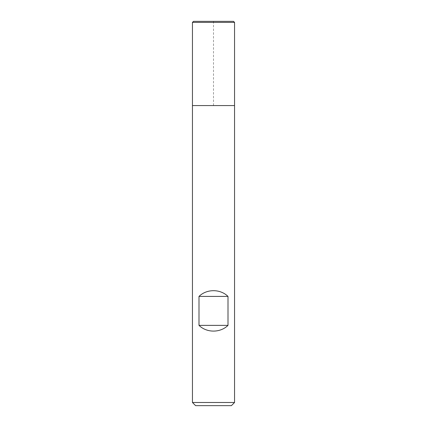 <?xml version="1.0" encoding="UTF-8"?>
<svg xmlns="http://www.w3.org/2000/svg" width="427" height="427" viewBox="0 0 427 427"><rect width="100%" height="100%" fill="white"/><g stroke="black" fill="none" stroke-linecap="round" stroke-linejoin="round"><path stroke-width="0.32" stroke-dasharray="2.13 1.6" d="M234.556 402.49L192.444 402.49M234.556 105.581L192.444 105.581L234.556 105.581M195.603 405.65L231.397 405.65M213.5 105.581L213.5 21.35L193.495 21.35L192.444 22.401L234.556 22.401M193.495 21.35L233.505 21.35"/><path stroke-width="0.64" d="M192.444 402.49L234.556 402.49L234.556 105.581L192.444 105.581L192.444 402.49L195.603 405.65L231.397 405.65L234.556 402.49M234.556 22.401L233.505 21.35L193.495 21.35L192.444 22.401L192.444 105.581L234.556 105.581L234.556 22.401L192.444 22.401L192.444 105.581L213.5 105.581M198.998 325.369C206.727 333.001 220.273 333.001 228.002 325.369L228.002 296.413C220.273 288.78 206.727 288.78 198.998 296.413L198.998 325.369L228.002 325.369M198.998 296.413L228.002 296.413"/></g></svg>
